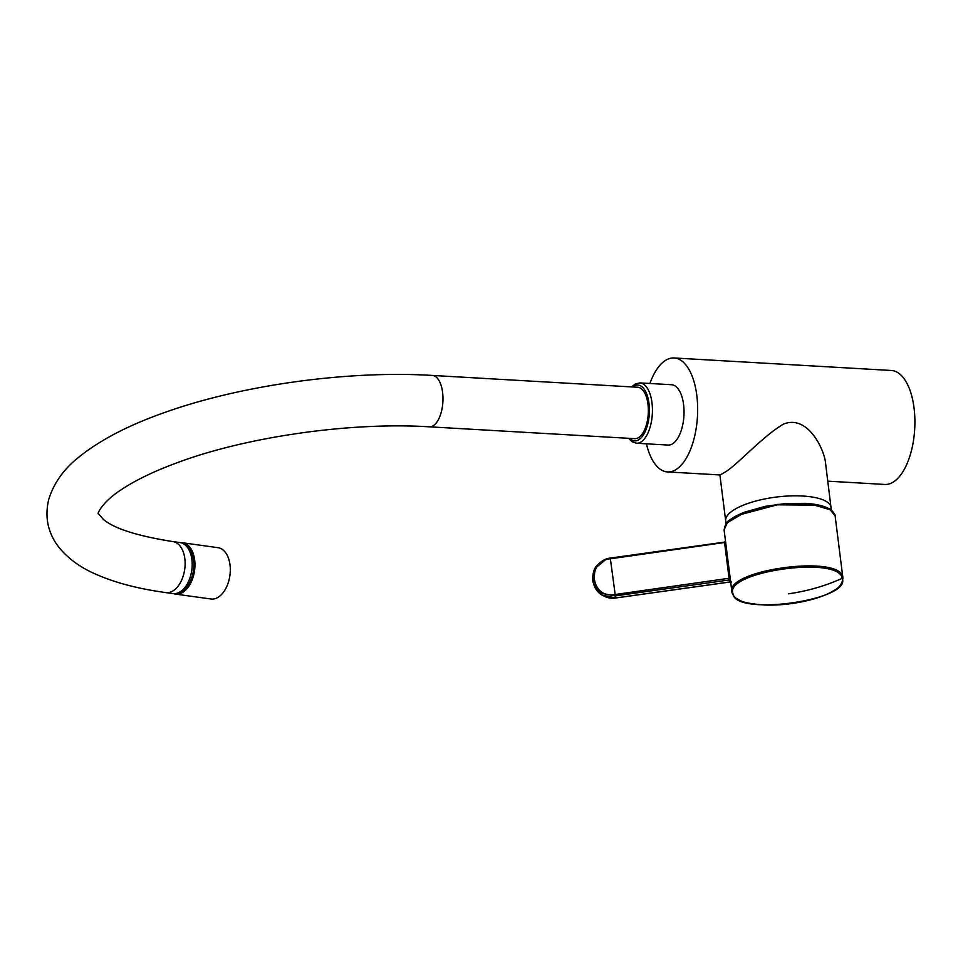 <?xml version="1.0" encoding="UTF-8"?>
<svg xmlns="http://www.w3.org/2000/svg" width="963" height="963" viewBox="0 0 963 963"><rect width="100%" height="100%" fill="white"/><g stroke="black" fill="none" stroke-linecap="round" stroke-linejoin="round"><path stroke-width="1.44" d="M842.95 577.92C842.396 583.674 839.279 587.924 833.597 590.656C821.511 598.589 792.38 605.944 765.031 605.029C751.477 604.042 743.111 602.489 739.933 600.382L736.105 598.192C735.046 597.927 733.71 596.145 732.085 592.871L732.975 593.653C723.815 571.553 839.7 555.302 842.168 578.378C852.219 600.238 734.48 616.765 732.975 593.653L732.073 592.751C722.78 570.325 840.374 553.869 842.818 577.258L835.114 515.867L830.01 509.499L817.238 505.154L777.31 504.829L738.729 515.073L727.438 522.452L724.08 529.903L730.532 580.882L729.28 579.967L724.513 542.169L725.488 540.977L724.525 542.109L610.325 558.071C605.462 558.528 600.9 561.152 596.639 565.967C593.401 568.423 591.39 580.256 593.605 583.349L595.122 568.314L606.233 559.13M731.025 582.844L731.11 581.459L729.798 581.965L731.025 582.844L729.87 582.025L730.965 582.591L730.532 580.882L731.025 582.844M729.918 581.279L729.28 579.967L615.116 595.928L601.875 593.389L593.605 583.349M724.718 542.819L724.513 542.169L610.349 558.131L610.386 558.805L725.729 542.325M726.957 522.957L745.868 511.738L777.334 504.407L809.558 503.709L830.624 509.884M842.818 577.258L842.168 578.378C825.026 586.034 807.163 591.174 788.553 593.798M593.22 582.037L593.726 584.047L601.791 595.026L615.634 597.939L729.798 581.965M730.255 578.101L614.9 594.544C590.62 599.082 586.058 560.972 610.386 558.805L615.634 597.939M646.45 443.811A57.082 26.711 -86.7 0 0 667.528 471.93A57.082 26.711 -86.7 0 0 677.567 468.5A57.082 26.711 -86.7 0 0 697.609 405.784A57.082 26.711 -86.7 0 0 674.088 357.971A57.082 26.711 -86.7 0 0 649.917 383.479M667.528 471.93L720.216 474.964L726.451 471.316C740.234 461.771 762.865 436.395 783.352 424.153C806.982 414.439 823.124 447.205 825.327 461.325L831.37 510.402M827.843 481.163L884.756 484.449A57.082 26.711 -86.7 0 0 894.808 481.006A57.082 26.711 -86.7 0 0 914.85 418.291A57.082 26.711 -86.7 0 0 891.329 370.478L674.088 357.971M180.719 542.699A25.905 15.637 97.9 0 1 182.621 542.771A25.905 15.637 97.9 0 1 194.658 559.924A25.905 15.637 97.9 0 1 175.507 594.099A25.905 15.637 97.9 0 1 173.653 593.653M182.621 542.771L217.975 547.682A25.905 15.637 97.9 0 1 230.013 564.836A25.905 15.637 97.9 0 1 210.861 598.998L175.507 594.099M639.962 382.913L671.56 384.731A30.214 14.144 93.3 0 1 683.586 404.544A30.214 14.144 93.3 0 1 668.081 445.062L636.483 443.245A30.214 14.144 -86.7 0 0 652.336 413.885A30.214 14.144 -86.7 0 0 639.962 382.913L635.472 383.852L631.511 386.909M429.378 426.826A25.736 12.05 93.3 0 0 442.884 401.824A25.736 12.05 93.3 0 0 432.339 375.438L637.723 387.258A25.736 12.05 93.3 0 1 648.268 413.657A25.736 12.05 93.3 0 1 634.761 438.659L429.378 426.826C351.351 421.89 248.189 436.48 178.745 462.144C155.789 470.534 137.276 479.309 123.204 488.446C100.429 502.65 96.998 515.349 98.346 513.616L103.523 519.514C114.284 528.615 137.396 535.97 172.883 541.591L179.949 542.578A25.736 15.54 97.9 0 1 191.902 559.611A25.736 15.54 97.9 0 1 172.883 593.569L165.805 592.582A25.736 15.54 -82.1 0 0 184.836 558.636A25.736 15.54 -82.1 0 0 172.883 541.591M179.949 542.578C184.607 543.252 188.327 546.262 191.095 551.594A24.617 14.854 97.9 0 1 193.575 560.31A24.617 14.854 97.9 0 1 186.064 587.912C181.947 592.305 177.553 594.183 172.883 593.569M610.349 558.131L610.386 558.805M726.234 523.8L725.693 520.887A53.158 17.298 -7.2 0 1 731.531 511.522A53.158 17.298 -7.2 0 1 789.841 495.933A53.158 17.298 -7.2 0 1 831.177 507.561M629.646 438.37A27.975 13.097 -86.7 0 0 649.315 413.717A27.975 13.097 -86.7 0 0 632.607 386.97M731.928 592.028L730.556 581.146M835.138 516.036C836.751 516.662 830.864 508.308 828.974 508.633C823.642 505.804 815.95 504.046 805.887 503.348L785.579 503.529L765.284 506.333L744.664 512.135C733.999 516.493 732.422 518.154 730.159 519.743C727.041 521.176 725.019 524.618 724.104 530.071M593.437 582.663C594.303 587.322 596.639 591.126 600.431 594.099C605.787 597.614 610.867 598.914 615.658 597.999L729.858 582.025M725.693 520.887L719.891 474.952M636.483 443.245L632.137 441.788L628.55 438.297M432.339 375.438C347.944 370.274 240.979 385.08 164.276 412.633C128.548 425.225 100.176 439.971 79.171 456.883C63.979 468.752 53.82 482.969 48.716 499.52C44.467 517.432 48.018 533.562 59.381 547.899C68.433 558.721 80.218 567.327 94.711 573.719C114.152 582.495 137.853 588.778 165.805 592.582"/></g></svg>
